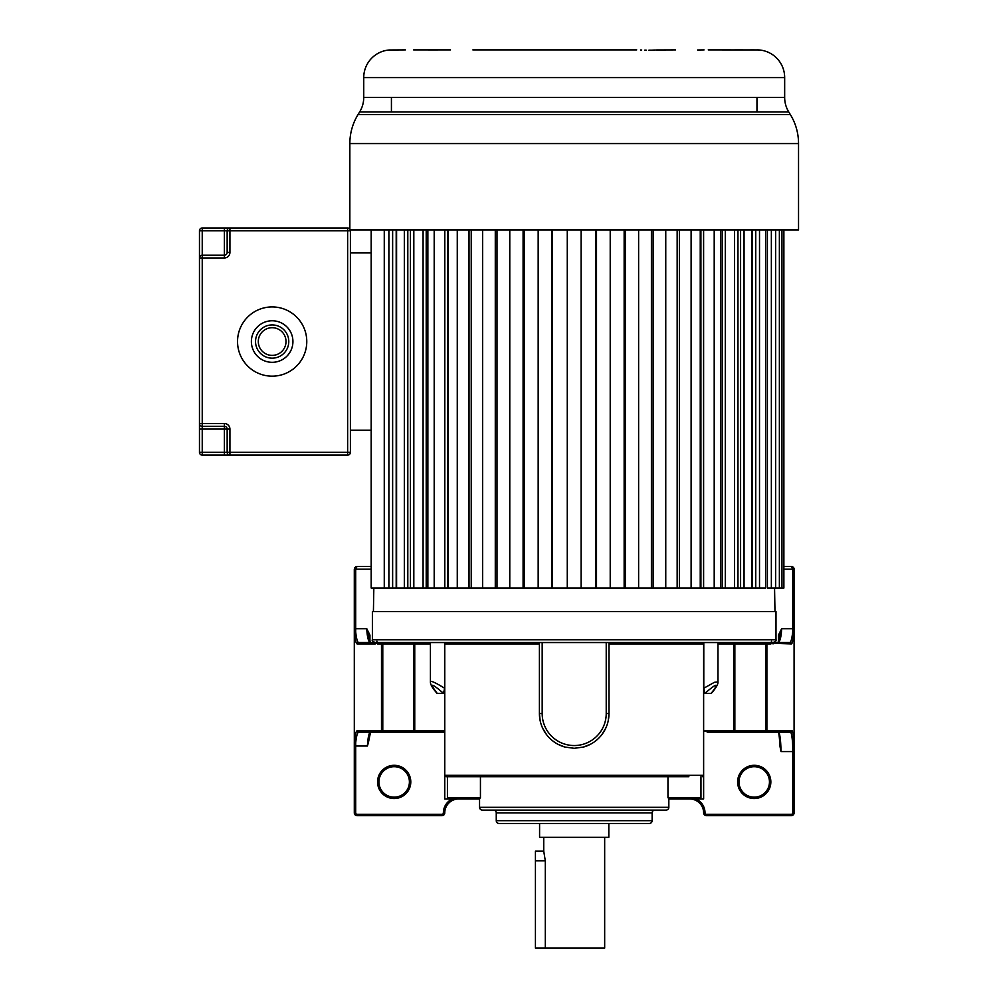 <?xml version="1.0" encoding="UTF-8"?>
<svg xmlns="http://www.w3.org/2000/svg" width="998" height="998" viewBox="0 0 998 998"><rect width="100%" height="100%" fill="white"/><g stroke="black" fill="none" stroke-linecap="round" stroke-linejoin="round"><path stroke-width="1.5" d="M545.307 948.1L545.307 860.85L543.735 851.157L535.427 851.157L535.427 948.1L604.663 948.1L604.663 837.31M543.735 837.31L543.735 851.157M539.581 823.462L539.581 837.31L608.817 837.31L608.817 823.462M595.918 229.927L595.918 588.047L447.491 588.047L448.152 588.047L448.152 229.927M434.192 229.927L434.192 588.047L426.208 588.047L427.868 588.047L427.868 229.927M413.821 229.927L413.821 588.047L407.808 588.047L410.44 588.047L410.44 229.927M396.593 229.927L396.593 588.047L392.638 588.047L396.194 588.047L396.194 229.927M767.387 229.927L767.387 588.047L783.879 588.047L783.879 229.927M752.193 229.927L752.193 588.047L755.748 588.047L595.918 588.047M371.181 229.927L371.181 588.047L392.638 588.047L392.638 229.927M396.593 588.047L407.808 588.047L407.808 229.927M413.821 588.047L426.208 588.047L426.208 229.927M434.192 588.047L447.491 588.047L447.491 229.927M700.247 229.927L700.247 588.047L700.908 588.047L700.908 229.927M720.519 229.927L720.519 588.047L722.19 588.047L722.19 229.927M737.959 229.927L737.959 588.047L740.591 588.047L740.591 229.927M755.748 229.927L755.748 588.047L765.591 588.047L765.591 229.927M783.393 229.927L783.393 588.047M781.783 229.927L781.783 588.047M779.376 229.927L779.376 588.047M775.646 229.927L775.646 588.047M771.367 229.927L771.367 588.047M759.515 229.927L759.515 588.047M751.806 229.927L751.806 588.047M744.059 229.927L744.059 588.047M734.565 229.927L734.565 588.047M725.297 229.927L725.297 588.047M714.206 229.927L714.206 588.047M703.602 229.927L703.602 588.047M691.115 229.927L691.115 588.047M679.376 229.927L679.376 588.047M677.155 229.927L677.155 588.047M665.753 229.927L665.753 588.047M653.104 229.927L653.104 588.047M651.407 229.927L651.407 588.047M638.62 229.927L638.62 588.047M625.309 229.927L625.309 588.047M624.149 229.927L624.149 588.047M610.215 229.927L610.215 588.047M596.505 229.927L596.505 588.047M581.123 229.927L581.123 588.047M567.276 229.927L567.276 588.047M552.468 229.927L552.468 588.047M551.882 229.927L551.882 588.047M538.172 229.927L538.172 588.047M524.237 229.927L524.237 588.047M523.089 229.927L523.089 588.047M509.778 229.927L509.778 588.047M496.992 229.927L496.992 588.047M495.282 229.927L495.282 588.047M482.633 229.927L482.633 588.047M471.231 229.927L471.231 588.047M469.023 229.927L469.023 588.047M457.271 229.927L457.271 588.047M444.796 229.927L444.796 588.047M423.09 229.927L423.09 588.047M404.327 229.927L404.327 588.047M388.883 229.927L388.883 588.047M384.267 588.047L384.267 229.927M350.286 229.927L798.537 229.927L798.537 143.55L349.849 143.55L349.849 229.091M349.849 143.55A55.389 55.389 90 0 1 358.02 114.595L790.366 114.595A55.389 55.389 -90 0 1 798.537 143.55M708.243 49.9L758.842 49.937A27.695 27.695 0 0 1 784.665 77.595L784.665 97.48A27.695 27.695 0 0 0 788.744 111.951L790.366 114.595M788.744 111.951L359.642 111.951L358.02 114.595M756.971 97.48L756.971 111.951M405.388 49.9L389.295 49.987A27.695 27.695 0 0 0 363.734 77.595L363.734 97.48L784.665 97.48M413.659 49.9L450.485 49.9M428.292 49.9L444.31 49.9L428.13 49.925M472.865 49.9L636.712 49.9M704.077 49.9L697.627 49.987M734.728 49.9L743.161 49.912M756.971 49.9L758.804 49.925M719.72 49.9L718.111 49.9M715.516 49.9L712.148 49.9M675.534 49.9L655.761 49.975M654.8 50.025L652.605 50.112M651.432 50.15L648.925 50.174M646.205 50.15L644.82 50.112M641.689 50.012L640.504 49.975M359.642 111.951L359.642 111.951A27.695 27.695 0 0 0 363.734 97.48M225.486 254.952L224.388 255.189L224.388 257.958L199.463 257.958L199.463 230.763A2.769 2.769 0 0 1 202.232 227.993L347.641 227.993A2.769 2.769 0 0 1 350.41 230.763L350.41 452.331A2.769 2.769 0 0 1 347.641 455.1L202.232 455.1A2.769 2.769 0 0 1 199.463 452.331L199.463 257.958A2.769 2.769 0 0 1 202.232 255.189L224.388 255.189A2.769 2.769 0 0 0 227.157 252.419L227.157 230.763A2.769 2.769 180 0 1 229.927 227.993L224.388 227.993L224.388 230.763L202.232 230.763L202.232 423.551L224.388 423.551A5.539 5.539 0 0 1 229.927 429.09L229.927 452.331L350.41 452.331A2.769 2.769 0 0 1 347.641 455.1L347.641 230.763L224.388 230.763L224.388 255.189A2.769 2.769 0 0 0 227.157 252.419L227.008 253.317M199.463 423.551L202.232 423.551L202.232 426.321A2.769 2.769 0 0 1 199.463 423.551A2.769 2.769 0 0 0 202.232 426.321L202.232 429.09L199.463 429.09M199.463 452.331L224.388 452.331L224.388 455.1L229.927 455.1A2.769 2.769 119.5 0 1 227.157 452.331L229.927 452.331L229.927 455.1M229.927 429.09L227.157 429.09L227.157 452.331L224.388 452.331L224.388 429.09L202.232 429.09L202.232 455.1M224.388 423.551L224.388 429.09L227.157 429.09A2.769 2.769 0 0 0 224.388 426.321L202.232 426.321M199.637 256.985L200.049 256.249M201.459 255.301L202.232 255.189M237.536 341.541A34.618 34.618 0 0 1 272.155 306.922A34.618 34.618 0 0 1 306.773 341.541A34.618 34.618 0 0 1 272.155 376.171A34.618 34.618 0 0 1 237.536 341.541A34.618 34.618 0 0 1 272.155 306.922A34.618 34.618 0 0 1 306.773 341.541M258.332 342.389A13.847 13.847 0 0 0 272.579 355.388A13.847 13.847 0 0 0 285.977 340.705A13.847 13.847 0 0 0 271.73 327.706A13.847 13.847 0 0 0 258.332 342.389M286.002 341.541A13.847 13.847 0 0 1 272.155 355.388A13.847 13.847 0 0 1 258.307 341.541M350.41 430.175L371.181 430.175L371.181 252.918L350.41 252.918M775.995 617.488L775.995 611.587L372.391 611.587L372.391 639.768L775.995 639.768L775.995 617.488M413.409 642.537A1.385 1.335 -90 0 1 414.744 643.922L414.744 730.785L444.759 730.785L444.759 798.974L479.551 798.974M778.39 731.908C778.003 729.413 779.675 736.536 780.049 746.754L780.997 751.556L792.711 751.556L792.711 812.896L794.096 812.896L794.096 751.556L794.096 812.896A2.769 2.769 26.3 0 1 791.327 815.665L706.397 815.665A2.769 2.769 -101.3 0 1 703.627 812.896L703.627 812.896A13.922 13.922 0 0 0 689.718 798.974L668.835 798.974L703.627 798.974L703.627 731.334L705.923 731.334M458.681 798.974A13.922 13.922 0 0 0 444.759 812.896L444.759 812.896A13.922 13.922 0 0 1 458.681 798.974L463.895 798.974M452.319 798.974A15.307 15.307 0 0 0 443.374 812.896L444.759 812.896A2.769 2.769 112.6 0 1 441.989 815.665L357.072 815.665A2.769 2.769 -129.1 0 1 354.302 812.896L354.302 742.063C355.088 735.127 355.999 731.372 357.047 730.785A1.385 1.372 90 0 0 358.419 732.17L444.759 732.17M393.649 732.17L370.233 732.17C368.861 733.218 367.913 737.834 367.401 746.017L368.349 742.799C369.198 735.538 370.096 731.721 371.056 731.334M370.57 732.058L368.349 742.799M377.556 781.921A16.617 16.617 0 0 0 394.173 798.537A16.617 16.617 0 0 0 410.789 781.921A16.617 16.617 0 0 0 394.173 765.304A16.617 16.617 0 0 0 377.556 781.921M371.181 566.402L357.072 566.402L354.589 567.937A2.769 2.769 0 0 0 354.502 568.149M430.425 643.922L413.534 643.922A1.385 0.736 90 0 0 412.81 642.537L358.419 642.537A1.385 1.372 -90 0 0 357.047 643.922C356.012 643.348 355.088 639.593 354.315 632.645L354.302 569.122L355.949 566.639M354.302 632.645L354.315 742.063L354.315 632.645L355.687 631.934L354.315 632.645L354.302 628.69L355.687 628.69L355.687 569.172L357.072 566.402M371.181 569.172L354.302 569.172L354.302 661.337M354.302 742.188L354.302 742.961M394.173 797.153A15.232 15.232 0 0 0 409.405 781.921A15.232 15.232 0 0 0 394.173 766.689A15.232 15.232 0 0 0 378.941 781.921A15.232 15.232 0 0 0 394.173 797.153M368.574 635.115L366.765 628.69L369.946 635.115L368.524 634.503M369.684 642.537C368.037 640.18 367.064 635.551 366.765 628.69L355.687 628.69L355.687 631.934C356.361 638.146 357.272 641.689 358.419 642.537L375.136 642.537M375.385 642.537L375.385 643.323M773.013 642.537L773.038 643.922L772.789 642.537M771.429 641.153A1.385 1.347 90 0 0 772.365 642.462M773.013 643.323L791.339 643.922C792.212 643.972 793.123 640.205 794.084 632.62L794.096 751.556L792.711 751.556L792.711 745.768L794.084 745.294L794.096 569.172L791.327 566.402L794.096 569.172A2.769 2.769 0 0 0 793.647 567.662M372.391 639.768C371.668 640.429 372.591 641.352 375.161 642.537L765.216 642.537M783.879 569.172L792.711 569.172L792.711 631.934A1.385 0.711 0 0 1 794.096 632.645L792.711 631.934C792 638.258 791.09 641.789 789.967 642.537L773.238 642.537L789.967 642.537A1.385 1.372 90 0 1 791.339 643.922M794.096 751.145L794.096 746.105M778.714 642.537C780.386 640.055 781.359 635.439 781.634 628.69L794.096 628.69L794.096 632.645L794.096 569.172L792.711 569.172L791.327 566.402A2.769 2.769 0 0 1 792.861 566.864M783.879 566.402L791.327 566.402M754.226 797.153A15.232 15.232 0 0 0 769.458 781.921A15.232 15.232 0 0 0 754.226 766.689A15.232 15.232 0 0 0 738.994 781.921A15.232 15.232 0 0 0 754.226 797.153M754.226 798.537A16.617 16.617 0 0 0 770.843 781.921A16.617 16.617 0 0 0 754.226 765.304A16.617 16.617 0 0 0 737.609 781.921A16.617 16.617 0 0 0 754.226 798.537M794.096 751.544L794.084 745.294C793.285 732.557 792.637 731.734 792.125 730.785L766.888 730.785A1.385 1.372 90 0 1 765.516 732.17L790.753 732.17C791.738 734.254 792.387 738.794 792.711 745.768M780.997 751.556C780.86 742.063 780.174 735.601 778.927 732.17L754.738 732.17M780.037 746.354C779.288 735.563 778.64 730.548 778.103 731.334M608.219 720.818L608.992 713.52L608.992 642.537L702.979 642.537L703.627 643.922L703.627 775.321L702.243 776.706L703.627 775.458M707.158 732.17L765.516 732.17M790.753 732.17L778.927 732.17L790.753 732.17A1.385 1.372 -90 0 0 792.125 730.785M703.79 688.233L714.393 682.32L717.974 681.896L717.974 642.537L703.79 642.537L703.79 688.233L704.875 693.361C717.412 682.582 719.521 682.582 711.175 693.361L704.875 693.361M711.175 693.361L711.474 693.198C716.04 687.984 718.198 684.216 717.974 681.896M558.019 744.321L564.993 747.065L574.199 748.3L583.406 747.065L590.379 744.321M601.732 734.79L605.699 728.29M564.993 747.065A34.793 34.793 0 0 1 539.407 713.52L540.18 720.805M542.687 728.29L546.667 734.79M444.759 730.785L444.759 643.922L445.42 642.537L539.407 642.537L539.407 713.52L542.176 713.52A32.023 32.023 0 0 0 574.199 745.543A32.023 32.023 0 0 0 606.223 713.52L608.992 713.52A34.793 34.793 0 0 1 583.406 747.065A34.793 34.793 0 0 0 608.992 713.52M608.992 642.537L606.223 642.537L606.223 713.52M772.552 642.537L770.905 643.922A1.385 1.372 90 0 1 772.277 642.537L735.588 642.537A1.385 0.736 -90 0 0 734.852 643.922L733.642 643.922A1.385 1.335 90 0 1 734.977 642.537M443.511 693.361L444.609 688.233C435.19 682.457 430.462 680.337 430.425 681.896C430.275 684.341 432.433 688.109 436.912 693.198L437.211 693.361C428.928 682.582 431.024 682.582 443.511 693.361L437.211 693.361M444.609 688.233L444.609 642.537M370.233 732.17L358.419 732.17C357.272 733.019 356.361 736.549 355.687 742.774L354.302 742.063L354.302 746.017L355.687 746.017L355.687 742.774A1.385 0.711 -175.1 0 1 354.315 742.063L354.302 742.063M357.047 643.922L375.348 643.922L375.61 642.537L383.17 642.537L376.109 642.537A1.385 1.372 -90 0 1 377.481 643.922L375.847 642.537M376.034 642.462A1.385 1.347 -90 0 0 376.957 641.153M779.787 635.115L778.44 635.115L781.634 628.69L777.978 642.824M445.595 776.581L444.859 775.82M703.627 775.321L444.759 775.321L446.143 776.706L688.882 776.706M459.517 776.706L447.428 776.706L447.428 797.589L480.437 797.589L480.437 776.706M460.515 776.706L457.845 776.706M479.551 807.32L668.835 807.32A2.782 2.782 0 0 1 666.053 810.102L482.346 810.102A2.782 2.782 0 0 1 479.551 807.32L479.551 798.874L480.437 797.589M668.835 807.32L668.835 798.874L667.961 797.589L700.958 797.589L700.958 776.706M698.787 798.974L700.958 797.589M449.599 798.974L447.428 797.589M654.913 810.102A2.782 2.782 0 0 0 652.131 812.883L652.131 820.68A2.782 2.782 0 0 1 649.349 823.462L499.037 823.462A2.782 2.782 0 0 1 496.256 820.68L652.131 820.68M493.474 810.102A2.782 2.782 0 0 1 496.256 812.883L496.256 820.68M545.307 860.85L535.427 860.85M784.653 77.595L363.734 77.595M350.41 230.763L347.641 230.763L347.641 227.993A2.769 2.769 0 0 1 350.41 230.763M229.927 227.993L229.927 252.419L227.157 252.419M224.388 257.958A5.539 5.539 0 0 0 229.927 252.419M202.232 227.993L202.232 230.763L199.463 230.763M251.384 341.541A20.771 20.771 0 0 1 272.329 320.77A20.771 20.771 0 0 1 292.925 341.902A20.771 20.771 0 0 1 271.98 362.311A20.771 20.771 0 0 1 251.384 341.541M255.538 341.541A16.617 16.617 0 0 0 272.666 358.157A16.617 16.617 0 0 0 288.746 340.53A16.617 16.617 0 0 0 271.656 324.936A16.617 16.617 0 0 0 255.538 341.541M441.989 815.665L441.989 814.281A1.385 1.385 112.6 0 0 443.374 812.896M441.989 814.281L357.072 814.281A1.385 1.385 -129.1 0 1 355.687 812.896L355.687 746.017L367.401 746.017M354.302 812.896L355.687 812.896M357.072 814.281L357.072 815.665M369.946 641.726L369.946 635.115M705.012 812.896A1.385 1.385 -101.3 0 0 706.397 814.281L706.397 815.665A2.769 2.769 -101.3 0 1 703.627 812.896L705.012 812.896A15.307 15.307 0 0 0 696.068 798.974M794.096 812.896A2.769 2.769 26.3 0 1 791.327 815.665L791.327 814.281L706.397 814.281M792.711 812.896A1.385 1.385 26.3 0 1 791.327 814.281M732.307 732.17A1.385 1.335 -90 0 0 733.642 730.785L733.642 643.922L717.974 643.922M703.627 730.785L766.888 730.785L766.888 643.922L765.616 643.922A1.385 0.736 90 0 1 766.352 642.537M539.407 643.922L444.759 643.922M703.627 643.922L608.992 643.922M542.176 642.537L542.176 713.508M414.27 732.17A1.385 0.736 -90 0 1 413.534 730.785L414.744 730.785A1.385 1.335 90 0 0 416.079 732.17M357.047 730.785L381.498 730.785L381.498 643.922L377.481 643.922M770.905 643.922L766.888 643.922A1.385 1.372 -90 0 1 768.26 642.537M778.44 635.115L778.44 641.726M764.88 732.17A1.385 0.736 -90 0 0 765.616 730.785L765.616 643.922L734.852 643.922L734.852 730.785A1.385 0.736 90 0 1 734.116 732.17M382.047 642.537A1.385 0.736 -90 0 1 382.783 643.922L381.498 643.922A1.385 1.372 90 0 0 380.126 642.537M413.534 643.922L382.783 643.922L382.783 730.785L413.534 730.785L413.534 643.922M382.87 732.17A1.385 1.372 -90 0 1 381.498 730.785L382.783 730.785A1.385 0.736 90 0 0 383.506 732.17M667.961 776.706L667.961 797.589M688.383 775.87L687.884 776.706M652.131 812.883L496.256 812.883M373.826 588.047L373.414 611.587M774.56 588.047L774.972 611.587M750.558 49.9L754.288 49.9M391.428 111.951L391.428 97.48M370.42 642.824L368.524 634.516M775.995 639.768C776.706 640.442 775.783 641.365 773.225 642.537M430.425 681.896L430.425 642.537M464.631 775.87L463.796 776.706M683.767 775.87L684.591 776.706"/></g></svg>
